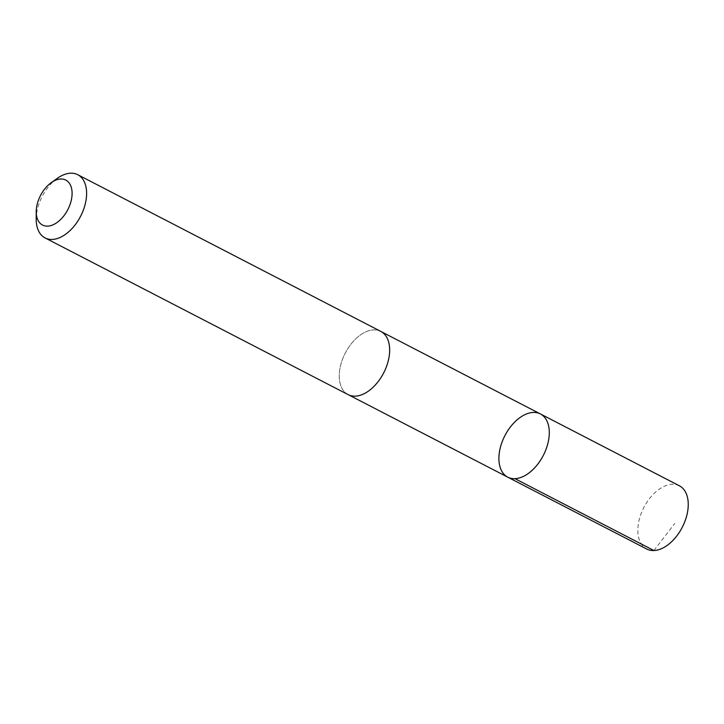 <?xml version="1.0" encoding="UTF-8"?>
<svg xmlns="http://www.w3.org/2000/svg" width="724" height="724" viewBox="0 0 724 724"><rect width="100%" height="100%" fill="white"/><g stroke="black" fill="none" stroke-linecap="round" stroke-linejoin="round"><path stroke-width="0.54" stroke-dasharray="3.62 2.71" d="M679.393 485.804A35.585 21.611 -62.7 0 0 647.111 501.949A35.585 21.611 -62.7 0 0 640.957 543.443A35.585 21.611 -62.7 0 0 646.704 549.018M386.544 337.004A35.566 21.602 -62.7 0 0 380.797 331.42A35.566 21.602 -62.7 0 0 348.534 347.556A35.566 21.602 -62.7 0 0 342.38 389.032A35.566 21.602 -62.7 0 0 348.126 394.616A35.566 21.602 -62.7 0 0 380.39 378.48A35.566 21.602 -62.7 0 0 386.544 337.004M507.75 477.161A35.576 21.611 117.3 0 1 504.899 435.64A35.576 21.611 117.3 0 1 540.43 413.956M380.806 331.411A35.585 21.611 -62.7 0 0 348.525 347.556A35.585 21.611 -62.7 0 0 342.371 389.05A35.585 21.611 -62.7 0 0 348.117 394.625L348.706 394.915M57.268 178.357A35.585 21.611 -62.7 0 0 36.2 219.101M653.926 550.53L674.759 523.47M380.797 331.42L381.376 331.728"/><path stroke-width="1.09" d="M546.186 419.54A35.576 21.611 117.3 0 1 540.023 461.025A35.576 21.611 117.3 0 1 507.75 477.161A35.576 21.611 117.3 0 1 504.899 435.64A35.576 21.611 117.3 0 1 540.43 413.956A35.576 21.611 117.3 0 1 546.186 419.54A35.576 21.611 117.3 0 1 540.023 461.025A35.576 21.611 117.3 0 1 507.75 477.161L646.704 549.018A35.585 21.611 -62.7 0 0 678.985 532.882A35.585 21.611 -62.7 0 0 685.139 491.388A35.585 21.611 -62.7 0 0 679.393 485.804L540.43 413.956A35.576 21.611 117.3 0 1 546.186 419.54M36.227 211.661L36.2 219.101A35.585 21.611 -62.7 0 0 39.322 232.35A35.585 21.611 -62.7 0 0 45.069 237.924L348.117 394.625A35.585 21.611 -62.7 0 0 383.657 372.951A35.585 21.611 -62.7 0 0 380.806 331.411L77.758 174.71A35.585 21.611 -62.7 0 0 57.268 178.357L51.214 182.683A25.313 15.376 -62.7 0 0 36.227 211.661A25.313 15.376 -62.7 0 0 38.444 221.082A25.313 15.376 -62.7 0 0 60.988 219.137A25.313 15.376 -62.7 0 0 71.414 187.778A25.313 15.376 -62.7 0 0 51.214 182.683M45.069 237.924A35.585 21.611 -62.7 0 0 80.608 216.25A35.585 21.611 -62.7 0 0 77.758 174.71M514.972 478.673L653.926 550.53M348.706 394.915L507.75 477.161M381.376 331.728L540.43 413.956"/></g></svg>
